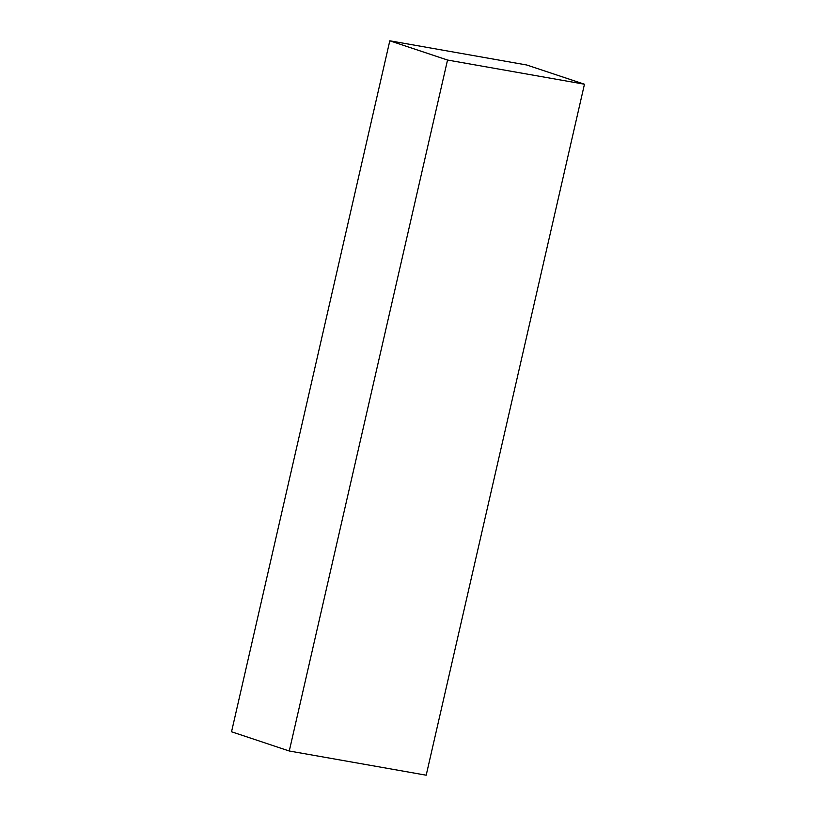 <?xml version="1.0" encoding="UTF-8"?>
<svg xmlns="http://www.w3.org/2000/svg" width="816" height="816" viewBox="0 0 816 816"><rect width="100%" height="100%" fill="white"/><g stroke="black" fill="none" stroke-linecap="round" stroke-linejoin="round"><path stroke-width="1.22" d="M584.46 84.221L526.728 64.994L389.803 40.8L231.54 731.779L289.272 751.006L426.197 775.2L584.46 84.221L447.535 60.037L289.272 751.006M389.803 40.8L447.535 60.037"/></g></svg>
